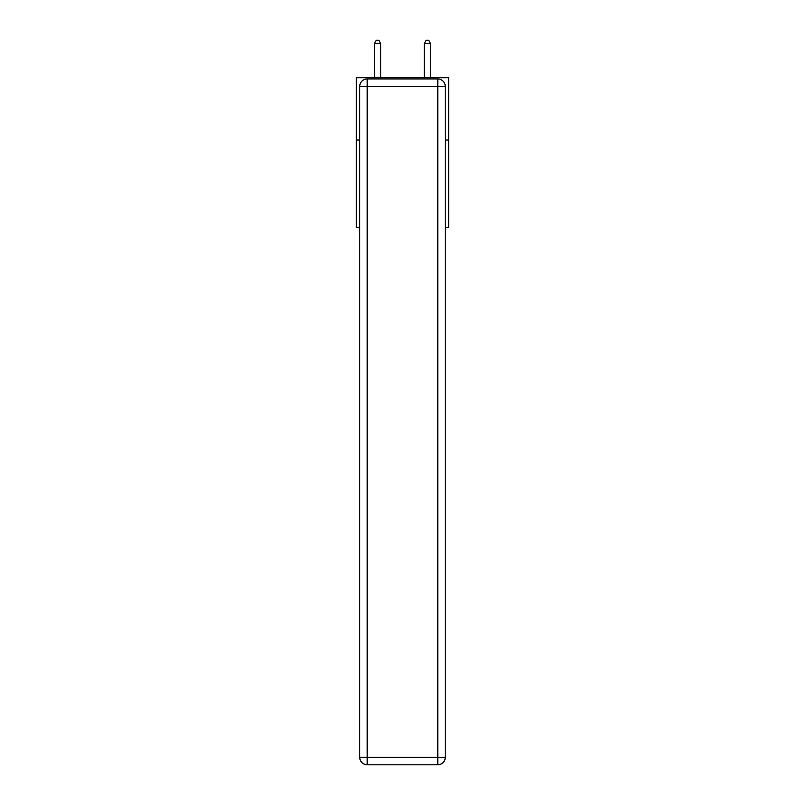 <?xml version="1.0" encoding="UTF-8"?>
<svg xmlns="http://www.w3.org/2000/svg" width="805" height="805" viewBox="0 0 805 805"><rect width="100%" height="100%" fill="white"/><g stroke="black" fill="none" stroke-linecap="round" stroke-linejoin="round"><path stroke-width="1.21" d="M359.734 140.05L356.363 140.05L356.363 77.703L448.637 77.703L448.637 227.332L445.266 227.332M356.363 140.05L356.363 227.332L359.734 227.332M448.637 140.05L445.266 140.05M367.211 78.95L437.789 78.95A7.476 7.476 0 0 1 445.266 86.437L445.266 757.274A7.476 7.476 0 0 1 437.789 764.75L367.211 764.75L367.211 757.274L437.789 757.274L437.789 86.437L367.211 86.437L367.211 757.274L359.734 757.274L359.734 86.437L367.211 86.437L367.211 78.95A7.476 7.476 0 0 0 359.734 86.437A7.476 7.476 0 0 1 367.211 78.95M359.734 757.274A7.476 7.476 0 0 0 367.211 764.75A7.476 7.476 0 0 1 359.734 757.274M380.674 77.703L380.674 43.49L374.446 43.49L374.446 77.703M374.446 43.49L376.317 40.25L378.813 40.25L380.674 43.49M430.554 77.703L430.554 43.49L424.326 43.49L424.326 77.703M424.326 43.49L426.187 40.25L428.683 40.25L430.554 43.49M437.789 764.75A7.476 7.476 0 0 0 445.266 757.274L437.789 757.274L437.789 764.75M445.266 86.437A7.476 7.476 0 0 0 437.789 78.95L437.789 86.437L445.266 86.437"/></g></svg>
